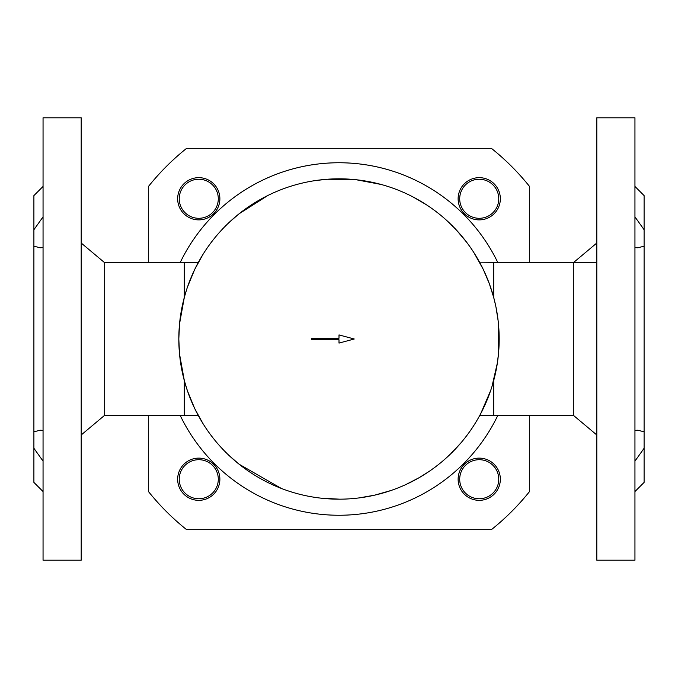 <?xml version="1.0" encoding="UTF-8"?>
<svg xmlns="http://www.w3.org/2000/svg" width="678" height="678" viewBox="0 0 678 678"><rect width="100%" height="100%" fill="white"/><g stroke="black" fill="none" stroke-linecap="round" stroke-linejoin="round"><path stroke-width="1.02" d="M484.829 405.274L481.117 412.894M480.795 413.504L483.092 408.953M479.855 415.275L493.686 415.275L493.686 380.782M493.669 297.354L493.508 296.769M489.397 283.887L493.686 297.413L493.686 262.725L479.914 262.835M490.008 285.582L489.626 284.523L490.008 285.582M187.323 390.494L184.314 380.587L184.314 415.275L104.675 415.275L104.675 262.725L81.191 243.021M339 162.754A176.246 176.246 0 0 0 180.111 262.725A176.246 176.246 0 0 1 497.889 262.725A176.246 176.246 0 0 0 339 162.754M180.111 415.275A176.246 176.246 0 0 0 497.889 415.275A176.246 176.246 0 0 1 180.111 415.275M320.584 498.118L339.644 499.178M359.035 497.923L374.646 495.16L390.96 490.516M405.961 484.507L419.089 477.719L428.53 471.82M450.489 454.014L460.709 443.132M480.719 413.648L490.635 390.613M492.008 386.375L497.389 362.874L498.559 353.06M498.127 320.702L496.033 307.422M489.287 283.59L483.321 269.497L474.1 252.953M466.422 241.944L456.421 230.054L448.683 222.265M426.25 204.671L413.394 197.145M380.985 184.424L356.323 179.763M352.806 179.416L327.025 179.263L315.456 180.56M267.886 195.476L239.122 213.765L229.698 221.909M202.73 254.809L194.679 269.497L187.509 286.972M179.543 323.821L178.814 339L179.543 354.153L184.34 380.68M187.492 390.986L194.679 408.503L202.824 423.335M229.249 455.667L239.122 464.235L281.319 488.431M596.81 243.021L573.325 262.725L573.325 415.275L596.81 434.979M184.535 296.617L186.806 289.074M185.764 292.354L185.425 293.489M198.146 262.725L184.314 262.725L184.314 297.413L179.543 323.804M184.331 380.655L184.492 381.231M479.227 219.875A21.103 21.103 0 0 1 458.125 198.773A21.103 21.103 0 0 1 479.227 177.661A21.103 21.103 0 0 1 500.339 198.773A21.103 21.103 0 0 1 479.227 219.875M219.875 198.773A21.103 21.103 0 0 1 198.773 219.875A21.103 21.103 0 0 1 177.661 198.773A21.103 21.103 0 0 1 198.773 177.661A21.103 21.103 0 0 1 219.875 198.773M198.773 458.125A21.103 21.103 0 0 1 219.875 479.227A21.103 21.103 0 0 1 198.773 500.339A21.103 21.103 0 0 1 177.661 479.227A21.103 21.103 0 0 1 198.773 458.125M458.125 479.227A21.103 21.103 0 0 1 479.227 458.125A21.103 21.103 0 0 1 500.339 479.227A21.103 21.103 0 0 1 479.227 500.339A21.103 21.103 0 0 1 458.125 479.227M529.688 415.275L529.688 491.355A244.08 244.08 0 0 1 491.355 529.688L186.645 529.688A244.08 244.08 0 0 1 148.312 491.355L148.312 415.275M529.688 262.725L529.688 186.645A244.08 244.08 0 0 0 491.355 148.312L186.645 148.312A244.08 244.08 0 0 0 148.312 186.645L148.312 262.725M179.611 354.84L179.924 357.781L179.611 354.84M181.102 365.908L182.035 370.925L181.102 365.908M183.797 378.612L184.535 381.383L183.797 378.612M185.425 384.511L186.95 389.384L185.425 384.511M184.492 296.769L183.797 299.388M182.035 307.075L181.102 312.092M179.924 320.219L179.611 323.135M499.178 339.653L499.178 338.034L499.178 339.653M498.618 325.61L498.381 323.067L498.618 325.61M494.203 299.388L493.465 296.617L494.203 299.388M492.575 293.489L491.05 288.616L492.575 293.489M104.675 262.725L184.314 262.725L184.314 297.413M184.314 380.587L184.314 415.275L198.146 415.275M495.559 305.134L493.66 297.32M498.262 321.906L498.576 352.831M493.686 297.413L493.686 262.725L596.81 262.725M573.325 415.275L493.686 415.275L493.686 380.587M339 339.763L311.541 339.763L311.541 338.237L339 338.237L339 334.915L354.255 339L339 343.085L339 339.763M339 499.178A160.178 160.178 0 0 0 477.719 258.911A160.178 160.178 0 0 0 200.281 258.911A160.178 160.178 0 0 0 339 499.178M43.053 247.58L40.155 247.801L33.9 246.156L33.9 229.723L43.053 216.875M33.9 229.723L33.9 195.603L43.053 186.45M43.053 491.55L33.9 482.397L33.9 246.156M43.053 461.125L33.9 448.277M33.9 431.844L40.155 430.199L43.053 430.42M43.053 339L43.053 560.197L81.191 560.197L81.191 117.803L43.053 117.803L43.053 339M634.947 430.42L637.845 430.199L644.1 431.844L644.1 448.277L634.947 461.125M634.947 216.875L644.1 229.723L644.1 246.156L637.845 247.801L634.947 247.58M634.947 491.55L644.1 482.397L644.1 448.277M644.1 229.723L644.1 195.603L634.947 186.45M644.1 431.844L644.1 246.156M634.947 339L634.947 117.803L596.81 117.803L596.81 560.197L634.947 560.197L634.947 339M198.773 459.701A19.526 19.526 0 0 1 215.68 488.991A19.526 19.526 0 0 1 181.857 488.991A19.526 19.526 0 0 1 198.773 459.701M459.701 479.227A19.526 19.526 0 0 1 488.991 462.32A19.526 19.526 0 0 1 488.991 496.143A19.526 19.526 0 0 1 459.701 479.227M479.227 218.299A19.526 19.526 0 0 1 462.32 189.009A19.526 19.526 0 0 1 496.143 189.009A19.526 19.526 0 0 1 479.227 218.299M218.299 198.773A19.526 19.526 0 0 1 189.009 215.68A19.526 19.526 0 0 1 189.009 181.857A19.526 19.526 0 0 1 218.299 198.773M104.675 415.275L81.191 434.979"/></g></svg>
